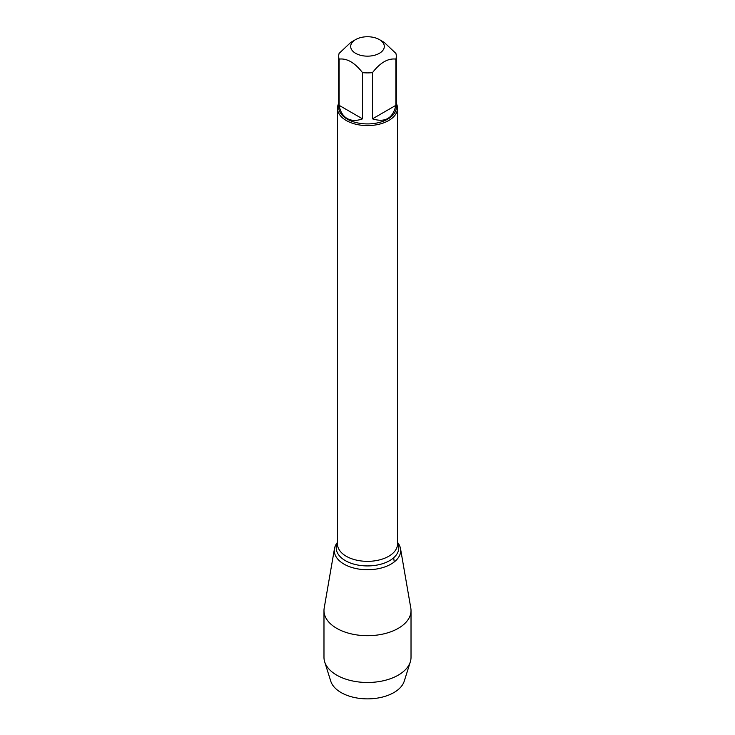 <?xml version="1.0" encoding="UTF-8"?>
<svg xmlns="http://www.w3.org/2000/svg" width="735" height="735" viewBox="0 0 735 735"><rect width="100%" height="100%" fill="white"/><g stroke="black" fill="none" stroke-linecap="round" stroke-linejoin="round"><path stroke-width="1.1" d="M384.056 44.78A16.804 9.702 0 0 0 379.389 39.589A16.804 9.702 0 0 0 355.611 39.589A16.804 9.702 0 0 0 355.611 53.315A16.804 9.702 0 0 0 375.254 55.061A16.804 9.702 0 0 0 384.056 44.78M355.611 39.589L350.825 42.354L339.12 53.389A28.812 16.639 0 0 0 338.688 56.255A28.812 16.639 0 0 0 339.12 59.122C346.92 58.111 354.729 62.613 362.53 72.646A28.812 16.639 0 0 0 372.47 72.646C380.271 62.613 388.08 58.111 395.88 59.122A28.812 16.639 0 0 0 396.312 56.255A28.812 16.639 0 0 0 395.88 53.389L384.175 42.354L379.389 39.589M396.312 56.255L396.312 107.282A28.812 16.639 180 0 1 378.525 122.653A28.812 16.639 180 0 1 347.122 119.052A28.812 16.639 180 0 1 338.688 107.282L338.688 56.255M339.12 59.122L339.12 105.335C340.213 111.582 342.877 115.965 347.122 118.5C351.44 120.907 356.576 121.027 362.53 118.85L362.53 72.646M372.47 72.646L372.47 118.85C385.158 122.819 392.968 118.307 395.88 105.335L395.88 59.122M396.312 103.415A30.016 17.328 180 0 1 397.516 108.266A30.016 17.328 180 0 1 367.5 125.593A30.016 17.328 180 0 1 337.484 108.266A30.016 17.328 180 0 1 338.688 103.415M397.8 542.761A33.194 19.165 180 0 1 367.5 569.744A33.194 19.165 180 0 1 337.2 542.761L337.484 542.384A33.194 19.165 0 0 0 334.471 548.678A33.194 19.165 0 0 0 344.026 564.131A33.194 19.165 0 0 0 381.713 567.898A33.194 19.165 0 0 0 400.529 548.678A33.194 19.165 0 0 0 397.516 542.393L397.8 542.761M395.88 105.335L372.47 118.85M362.53 118.85L339.12 105.335M334.471 548.678L324.199 608.066A43.521 25.128 0 0 0 323.979 610.564A43.521 25.128 0 0 0 336.722 628.333A43.521 25.128 0 0 0 384.157 633.781A43.521 25.128 0 0 0 411.021 610.564A43.521 25.128 0 0 0 410.801 608.066L400.529 548.678M323.979 610.564L323.979 657.356A43.521 25.128 0 0 0 324.677 661.849A43.521 25.128 0 0 0 336.722 675.125A43.521 25.128 0 0 0 380.482 681.345A43.521 25.128 0 0 0 410.323 661.849A43.521 25.128 0 0 0 411.021 657.356L411.021 610.564M324.677 661.849L330.759 681.17A37.347 21.563 0 0 0 341.095 692.563A37.347 21.563 0 0 0 378.635 697.892A37.347 21.563 0 0 0 404.241 681.17L410.323 661.849M394.236 561.944L393.684 557.746M337.484 108.266L337.484 544.019A30.016 17.328 0 0 0 367.5 561.347A30.016 17.328 0 0 0 397.516 544.019L397.516 108.266M397.516 542.788A31.274 18.053 180 0 1 367.5 565.932A31.274 18.053 180 0 1 337.484 542.788"/></g></svg>
